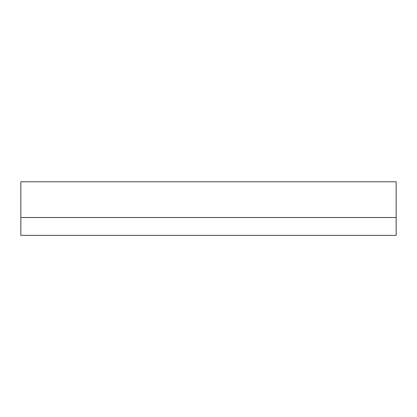 <?xml version="1.0" encoding="UTF-8"?>
<svg xmlns="http://www.w3.org/2000/svg" width="417" height="417" viewBox="0 0 417 417"><rect width="100%" height="100%" fill="white"/><g stroke="black" fill="none" stroke-linecap="round" stroke-linejoin="round"><path stroke-width="0.63" d="M396.15 181.781L20.85 181.781L20.85 217.523L396.15 217.523L396.15 181.781M98.235 181.781L319.302 181.781M396.15 235.397L396.15 217.523L20.85 217.523L20.85 235.397L396.15 235.397"/></g></svg>
